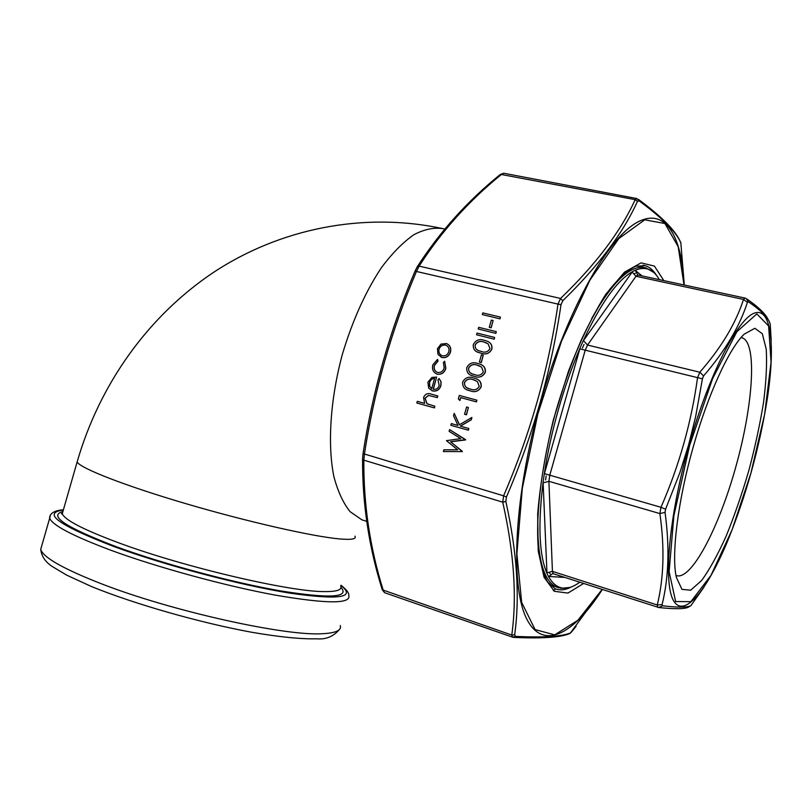 <?xml version="1.0" encoding="UTF-8"?>
<svg xmlns="http://www.w3.org/2000/svg" width="812" height="812" viewBox="0 0 812 812"><rect width="100%" height="100%" fill="white"/><g stroke="black" fill="none" stroke-linecap="round" stroke-linejoin="round"><path stroke-width="1.22" d="M579.778 582.224L576.987 584.112C565.101 591.512 555.581 588.954 548.435 576.459L547.004 573.485C539.148 555.053 537.848 524.613 543.106 482.145L544.182 474.604C547.389 453.441 552.109 431.822 558.351 409.715C564.634 387.639 571.881 367.044 580.083 347.942L583.067 341.172C600.454 303.708 616.937 280.526 632.507 271.604L635.157 270.274C645.52 266.052 653.579 269.168 659.303 279.643M633.908 273.979L635.299 273.268L633.908 273.979M582.437 348.023L584.011 344.461L582.437 348.023M545.613 479.922L546.182 475.944L545.613 479.922M550.16 573.901L549.409 572.318L550.16 573.901M693.164 447.168C707.993 394.196 729.308 348.084 744.299 334.077L754.866 328.292L762.306 333.732L766.234 349.17C767.096 363.776 766.203 381.518 763.544 402.397C759.961 424.371 755.058 447.118 748.816 470.635C741.985 493.919 734.464 515.65 726.263 535.839C717.889 554.494 709.668 569.395 701.609 580.529L690.667 590.202L681.948 589.37L676.355 577.312C671.23 555.124 677.766 501.207 693.164 447.168M662.49 605.793L658.837 607.528L657.811 607.305L657.263 604.981C663.861 578.042 664.734 547.572 659.882 513.58L660.968 507.287C679.157 465.723 691.337 422.616 697.508 377.945L699.812 372.211C721.127 347.871 735.692 323.612 743.518 299.445L745.04 298.075L746.258 298.542L748.319 301.739L747.416 302.358C739.539 326.708 724.923 351.231 703.568 375.936L702.41 378.828L695.59 416.932L688.535 445.179L679.756 472.98L665.586 509.195L665.038 512.372C669.738 546.821 668.753 577.555 662.105 604.585L662.49 605.793C678.101 607.589 687.581 607.528 690.921 605.63L703.974 587.137M741.102 337.569L742.401 337.863C757.454 343.435 753.049 405.604 735.804 466.88C718.793 528.247 690.982 581.422 676.031 575.485M771.207 340.421L770.243 324.384C769.065 318.487 761.757 310.945 748.319 301.739M744.929 298.055L637.856 275.024L635.989 276.273L587.523 345.049L585.117 350.53L549.785 475.193L548.902 481.313L552.424 571.354L553.327 573.729L658.837 607.528C674.559 609.193 684.364 609.091 688.261 607.234L690.921 605.63M544.182 474.604L544.426 473.68L549.785 475.193L660.968 507.287L665.586 509.195M665.038 512.372L659.882 513.58L548.902 481.313L543.116 482.866L543.106 482.145M662.105 604.585L657.263 604.981L552.424 571.354L546.963 572.886L543.116 482.866M544.426 473.68L579.819 348.845L702.41 378.828M583.067 341.172L583.442 340.614L587.523 345.049L699.812 372.211L703.568 375.936M583.442 340.614L632.172 272.05L635.989 276.273L743.518 299.445L747.416 302.358M500.019 318.862L482.308 314.579L482.785 312.894L500.385 317.106L500.019 318.862L482.308 314.579M491.179 327.825L489.26 327.327L491.321 320.09L493.128 320.527L491.179 327.825L489.26 327.327M495.888 333.377L478.207 329.012L478.684 327.327L496.264 331.631L495.888 333.377L478.207 329.012M494.244 339.183L476.563 334.777L477.05 333.093L494.609 337.437L494.244 339.183L476.563 334.777M487.738 341.487C491.047 342.918 492.437 345.486 491.879 349.201C489.342 353.636 485.667 354.966 480.846 353.169L477.426 352.012M481.293 362.599L479.384 362.091L481.445 354.844L483.241 355.301L481.293 362.599L479.384 362.091M480.663 364.456C484.256 365.826 485.799 368.486 485.282 372.434C482.744 376.869 479.07 378.169 474.259 376.332L471.528 375.448M476.147 378.788C479.973 380.107 481.638 382.828 481.151 386.959C478.613 391.394 474.949 392.673 470.148 390.816L467.935 390.115M476.908 400.184L476.431 401.879L460.749 397.626L459.927 400.519L458.333 398.895L459.328 395.424L476.908 400.184M466.464 414.8L464.555 414.262L466.616 407.015L468.402 407.502L466.464 414.8L464.555 414.262M454.223 413.359L459.389 424.777L471.873 417.459L471.224 419.723L460.302 426.117L468.859 428.523L468.372 430.218L450.833 425.285L451.32 423.6L457.927 425.447L453.543 415.764L454.223 413.359L459.47 424.727M471.873 417.459L471.346 419.753L460.424 426.148M462.292 451.604L443.372 451.543L443.87 449.797L457.643 449.797L446.468 440.652L460.719 438.642L449.117 431.345L449.604 429.619L465.621 439.921L450.68 441.779L462.292 451.604L443.372 451.543M446.955 343.75C450.173 345.455 451.35 348.236 450.487 352.114C448.924 356.326 446.103 358.122 442.032 357.503L441.078 357.189M437.526 359.391L437.932 360.995L434.339 365.37C433.517 368.831 434.582 371.196 437.526 372.454L437.566 372.464C440.814 372.881 443.027 371.368 444.194 367.937L443.403 362.426L444.651 361.238L445.727 368.364C444.225 372.769 441.393 374.708 437.232 374.17L437.029 374.119C433.202 372.434 431.801 369.348 432.847 364.842L437.526 359.391L438.054 361.046L434.461 365.42C433.669 368.577 434.552 370.871 437.11 372.322M444.651 361.238L445.849 368.415C444.347 372.82 441.515 374.748 437.353 374.22L436.694 374.007M439.119 378.524L440.977 381.792L440.784 385.741C439.241 389.892 436.44 391.597 432.41 390.846L428.706 388.156L427.894 382.229L431.893 377.418L436.643 377.093L433.182 389.263C436.064 389.76 438.064 388.522 439.19 385.527L437.983 379.813L439.119 378.524L441.089 381.843L440.906 385.781C439.363 389.933 436.572 391.638 432.532 390.897L431.943 390.704M436.643 377.093L433.303 389.283M437.668 395.88L437.191 397.555L428.431 395.373L424.991 398.215L426.96 403.737L434.856 406.203L434.39 407.878L416.84 403.016L417.307 401.351L424.635 403.371L423.549 397.504C425.163 393.932 427.741 392.805 431.294 394.145L437.79 395.921L437.313 397.596L428.553 395.414L425.112 398.256L427.082 403.777L428.969 404.549M382.137 589.39L382.259 589.776C368.902 547.298 362.345 503.653 362.568 458.841L362.994 453.867C372.718 390.775 390.085 329.834 415.105 271.025L416.444 271.462C391.455 330.2 374.109 391.059 364.426 454.03L363.837 460.15C363.532 504.729 370.018 548.171 383.294 590.497L384.604 592.709L382.259 589.776L511.773 635.055C517.082 597.124 514.077 552.84 502.75 502.171L503.592 495.817L506.444 496.974L505.856 501.44C517.061 552.353 519.995 596.81 514.656 634.811L515.569 636.385C543.218 637.714 561.508 636.578 570.44 632.964L602.321 589.471C573.394 634.943 542.101 651.701 526.054 617.546C509.997 583.798 514.392 494.295 540.477 402.549C565.335 314.802 604.95 242.636 634.405 223.99C664.033 205.111 681.816 233.907 684.181 284.992M415.115 270.995L416.982 267.29M684.293 285.012L680.832 242.768C676.061 231.724 662.115 217.738 638.993 200.797L637.471 201.376C623.017 233.288 598.129 266.397 562.807 300.694L561.011 304.662C556.19 337.559 549.237 370.15 540.163 402.447C530.916 434.735 519.67 466.25 506.444 496.974M515.569 636.385L512.595 637.176L511.773 635.055L514.656 634.811M417.043 267.128L419.114 266.133L416.444 271.462L557.996 304.104L560.554 298.451L562.807 300.694M503.856 173.271L501.714 174.204C468.93 200.757 441.393 231.4 419.114 266.133L560.554 298.451C595.866 264.407 620.733 231.471 635.157 199.65L636.821 198.554L503.846 173.271M561.011 304.662L557.996 304.104C548.374 370.16 530.246 434.065 503.592 495.817L364.426 454.03L362.994 453.867L362.568 458.841L363.837 460.15L502.75 502.171L505.856 501.44M362.994 453.867C372.718 390.795 390.085 329.834 415.105 270.995L417.348 266.661C439.82 231.745 467.519 200.97 500.466 174.336L635.157 199.65L637.471 201.376M500.222 174.529L503.673 173.24M513.651 637.4L512.605 637.176M570.44 632.964L569.019 633.857C559.854 637.461 541.421 638.638 513.742 637.4M576.084 626.296L571.77 631.655M636.821 198.554L638.993 200.797M638.394 199.356C661.303 216.276 675.229 230.283 680.192 241.367L680.832 242.768M434.735 406.162L434.39 407.878M434.258 407.837L416.84 403.016M431.7 388.674L434.633 378.351C432.045 378.463 430.319 379.864 429.446 382.553L429.619 386.37L431.7 388.674M434.623 378.402C432.096 378.575 430.411 379.975 429.568 382.604L429.741 386.41L431.71 388.633M438.013 354.458L437.424 348.754L440.946 344.126L446.438 343.547C449.929 345.13 451.239 347.972 450.366 352.063C448.803 356.285 445.981 358.082 441.911 357.463L438.013 354.458M438.947 349.16C438.328 352.337 439.373 354.519 442.093 355.707L442.398 355.788C445.494 356.255 447.635 354.885 448.823 351.677C449.493 348.541 448.488 346.379 445.829 345.181L445.443 345.059C442.347 344.613 440.185 345.973 438.947 349.16L439.069 349.211C438.46 352.144 439.363 354.276 441.779 355.595M445.443 345.059L445.565 345.12C442.469 344.664 440.307 346.024 439.069 349.211M446.265 345.354L445.565 345.12M449.604 429.619L465.57 439.637L450.558 441.748L462.363 451.36M468.737 428.482L468.372 430.218M468.26 430.177L450.833 425.285M468.402 407.502L466.342 414.759M476.796 400.143L476.309 401.838L460.749 397.626M460.627 397.586L459.805 400.478M481.039 386.918C478.501 391.354 474.837 392.632 470.026 390.775L469.448 390.613C464.647 389.719 462.383 386.867 462.647 382.046C465.154 377.57 468.818 376.21 473.67 377.976L474.604 378.24C479.222 379.275 481.374 382.168 481.039 386.918L481.151 386.959M470.503 389.08C474.228 390.633 477.141 389.73 479.242 386.38L477.385 381.538L473.183 379.661C469.448 378.23 466.545 379.163 464.454 382.462C464.373 386.147 466.2 388.309 469.925 388.918L470.503 389.08M464.454 382.462L464.565 382.503C464.281 385.609 465.611 387.588 468.534 388.461M475.121 380.3L473.294 379.712C469.569 378.28 466.656 379.204 464.565 382.503M485.16 372.383C482.632 376.829 478.958 378.128 474.147 376.291L473.102 375.997C468.544 375.032 466.423 372.241 466.758 367.603C469.255 363.126 472.929 361.756 477.781 363.492L479.11 363.877C483.526 364.974 485.546 367.816 485.16 372.383L485.282 372.434M474.624 374.596C478.349 376.129 481.272 375.215 483.373 371.866L481.506 367.034L477.294 365.177C473.558 363.766 470.645 364.71 468.554 368.009C468.433 371.571 470.148 373.682 473.7 374.342L474.624 374.596M468.554 368.009L468.676 368.059C468.351 370.952 469.519 372.87 472.178 373.804M479.577 365.948L477.415 365.227C473.68 363.817 470.767 364.761 468.676 368.059M483.241 355.301L481.181 362.548M491.767 349.15C489.23 353.585 485.556 354.915 480.734 353.118L478.999 352.611C474.797 351.555 472.909 348.855 473.325 344.511C475.822 340.025 479.506 338.624 484.368 340.329L486.226 340.878C490.357 342.045 492.204 344.795 491.767 349.15L491.879 349.201M481.212 351.423C484.947 352.926 487.87 351.992 489.971 348.632L488.103 343.831L483.881 342.014C480.136 340.634 477.223 341.598 475.132 344.907C474.888 348.155 476.35 350.155 479.496 350.926L481.212 351.423M475.132 344.907L475.243 344.958C474.878 347.617 475.893 349.454 478.268 350.459M486.591 342.958L483.993 342.065C480.257 340.685 477.334 341.649 475.243 344.958M494.609 337.437L494.132 339.132M496.264 331.631L495.777 333.316M493.128 320.527L491.067 327.774M500.385 317.106L499.908 318.801M364.832 520.766L361.868 519.812L350.104 511.672C343.212 503.105 337.802 491.392 333.854 476.522C327.378 444.479 330.271 399.281 342.339 354.448C352.489 320.456 365.603 291.406 381.66 267.31C392.369 253.111 403.097 242.25 413.856 234.719C424.371 229.238 434.146 227.228 443.179 228.7L444.793 229.035M63.113 510.799L62.27 513.732C64.798 520.086 83.859 529.881 119.465 543.116C185.258 567.497 290.838 591.999 324.567 591.593C336.848 591.704 342.238 589.857 340.715 586.071M354.925 536.174C356.712 539.046 351.586 539.96 339.578 538.924C313.046 536.6 247.772 521.872 186.242 503.775C124.652 485.677 79.982 468.148 77.14 461.957L62.27 513.732L61.428 513.854L62.737 512.088M63.336 510.017C41.645 512.981 58.484 525.141 113.873 546.527C164.968 565.314 240.788 585.31 289.854 593.136C339.345 600.19 356.366 597.632 340.898 585.442M340.959 587.37C349.992 597.5 330.149 598.728 281.399 591.045C233.531 582.823 163.78 564.157 116.146 546.669C65.63 527.343 47.888 515.63 62.9 511.53M340.949 585.249C349.688 591.989 348.754 594.891 348.835 595.592C350.906 604.037 326.424 603.884 275.369 595.135C225.594 586.01 157.538 567.456 110.523 550.11C72.532 535.818 52.252 525.171 49.684 518.178L50.435 515.082M41.828 545.532L40.722 549.359C43.006 557.347 63.072 568.765 100.921 583.605C171.596 611.253 286.534 636.527 322.831 633.685C335.904 633.005 341.73 630.295 340.299 625.555M591.704 318.487C613.03 280.779 631.117 263.91 645.966 267.879L653.741 272.406M558.565 587.776L556.788 587.167C543.35 581.23 537.016 557.732 537.777 516.655M547.004 573.485L546.963 572.886M579.819 348.845L580.083 347.942M635.157 270.274L642.079 275.938M564.746 577.393L548.435 576.459M637.714 274.994L635.39 270.437M548.709 576.51L552.718 573.617L553.571 573.779M552.718 573.617L553.266 573.698M689.601 445.555L673.869 515.782L669.129 571.76L675.645 601.56L690.88 601.651L710.987 575.363L732.099 529.739L750.897 473.163L764.62 414.374L771.055 362.284L768.629 325.977L756.814 313.909L736.9 331.692L712.581 378.686L689.601 445.555M688.992 445.331C708.947 374.505 737.966 318.233 754.673 313.026C771.542 307.372 775.45 346.064 767.228 399.21C759.261 448.508 746.055 495.777 727.623 541.025C707.252 589.999 684.384 618.409 673.798 601.103C663.11 584.305 668.743 516.818 688.992 445.331M684.019 284.951L678.172 246.655L664.947 223.523L644.718 219.819L618.846 238.566L589.898 280.15L561.528 341.121L537.828 413.968L522.299 488.398L516.889 553.906L521.669 602.392L535.078 629.574L554.687 634.862L577.839 620.307L602.139 589.41M583.615 583.463L567.943 593.075L554.352 591.298L544.06 577.251L538.224 551.023L537.676 513.966C540.092 484.662 545.329 453.248 553.398 419.743L568.461 371.287C580.275 340.827 592.719 315.157 605.793 294.289L624.489 272.162L641.074 262.855L654.421 266.092L663.83 280.607M656.258 275.045C653.224 270.122 649.549 266.996 645.236 265.676L643.5 265.27M643.002 265.199L645.236 265.676L635.532 266.265C627.849 269.98 619.292 277.643 609.853 289.245C600.18 303.089 590.547 320.222 580.966 340.654C571.668 362.588 563.315 386.096 555.895 411.166C542.101 461.784 535.788 511.936 538.123 546.05C539.95 561.711 543.055 573.587 547.43 581.707L555.022 588.68C559.986 590.669 565.477 590.07 571.486 586.873M364.121 520.533L366.699 521.375M77.14 461.957C99.297 385 147.388 316.68 213.394 272.456C279.592 228.771 363.36 211.414 443.179 228.7M339.223 629.696C333.265 636.628 325.754 639.663 316.7 638.8C301.029 639.206 279.216 637.004 251.273 632.183C200.056 622.713 135.289 604.351 91.665 586.619L66.655 575.129L52.252 566.492C45.37 562.026 41.534 556.311 40.722 549.359L49.684 518.178C49.613 517.741 48.923 510.697 63.397 509.794M643.652 267.392L636.608 265.9M569.74 587.452L561.244 588.314L549.897 584.924M747.192 299.202C758.702 307.261 765.706 314.102 768.213 319.725M553.348 590.608L555.784 588.974M512.595 637.176L384.604 592.709M569.973 633.462L571.79 631.645M680.821 242.585L680.974 243.184"/></g></svg>
